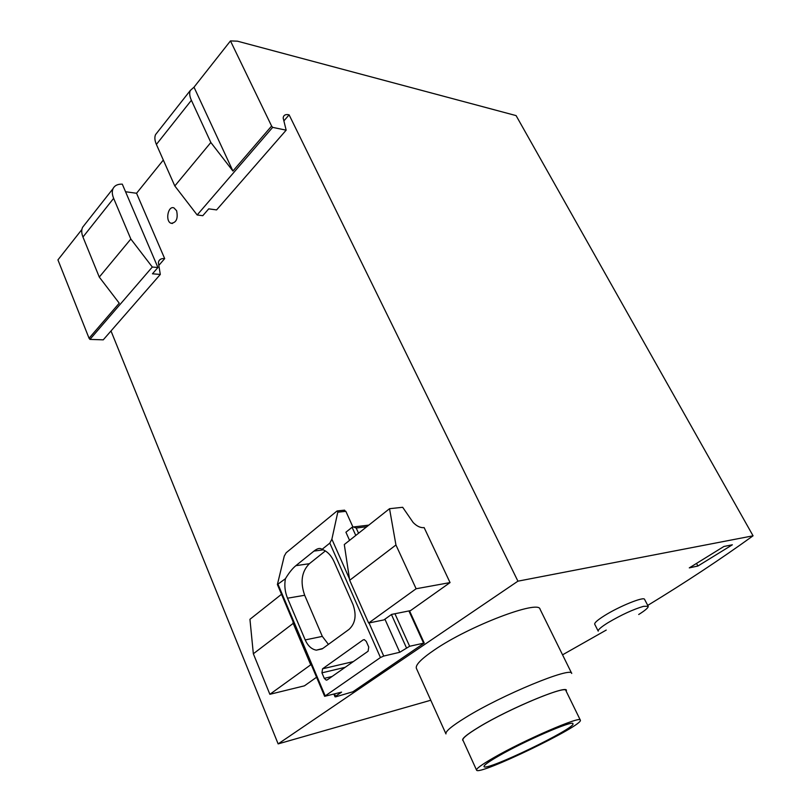 <?xml version="1.0" encoding="UTF-8"?>
<svg xmlns="http://www.w3.org/2000/svg" width="811" height="811" viewBox="0 0 811 811"><rect width="100%" height="100%" fill="white"/><g stroke="black" fill="none" stroke-linecap="round" stroke-linejoin="round"><path stroke-width="1.22" d="M316.574 677.236L304.439 685.832L269.87 694.297L253.346 653.778L249.94 619.3L281.508 594.291M450.054 582.582L416.124 588.756L368.64 623.03L383.917 619.908L391.601 614.414L410.528 610.612L450.054 582.582L424.133 527.596C420.585 528.012 416.925 526.319 413.154 522.507L402.682 507.291L389.533 508.7L344.3 544.536L349.683 580.281L395.94 544.982L389.533 508.7M269.87 694.297L310.725 664.817L293.207 623.365L253.346 653.778M292.974 621.398L293.207 623.365M416.124 588.756L395.94 544.982M368.64 623.03L349.683 580.281M311.272 664.696L310.725 664.817M498.552 756.045C488.526 761.823 483.68 765.341 484.025 766.577C485.069 772.021 576.864 727.741 572.931 723.706C573.468 719.793 524.636 740.899 498.552 756.045M416.408 668.406C415.181 665.111 421.142 658.978 434.311 649.996C469.133 625.97 538.991 599.491 540.055 609.203L571.725 673.444C571.948 666.145 501.654 695.027 465.332 717.684C451.615 726.169 445.158 731.583 445.959 733.925L416.408 668.406M594.716 624.227C594.301 622.878 597.545 620.02 604.459 615.661C619.198 606.324 644.046 596.288 644.573 599.359L648.182 606.253L643.559 606.324C633.239 609.365 621.398 614.819 608.037 622.686C601.103 627.015 597.829 629.843 598.214 631.151L594.716 624.227M430.773 700.238L278.143 743.9L517.925 581.173L753.064 535.807C720.523 559.276 685.407 582.48 647.736 605.401M606.233 630.076L562.55 654.832M732.363 544.789L723.919 546.472L689.289 567.882L697.916 566.017L732.363 544.789M191.386 100.29L210.84 142.483L174.811 185.962L156.391 144.429L191.386 100.29C189.592 96.316 189.237 93.042 190.301 90.477L194.011 87.182L230.466 40.915L237.41 41.168L516.09 115.598L753.064 535.807M163.325 160.051L136.552 193.261L125.543 191.741M113.641 198.34L130.835 239.032L99.287 277.088L82.955 237.035L113.641 198.34C112.06 194.498 111.877 191.244 113.084 188.578C114.686 185.466 117.757 183.985 122.299 184.148L157.912 267.508L152.458 273.804L160.304 274.442L158.368 262.571L158.844 261.02C159.899 259.125 161.845 258.324 164.684 258.618L136.552 193.261M99.287 277.088L119.237 303.172L89.058 338.248L57.936 259.895L81.891 229.493M84.587 224.779L82.59 227.313C81.333 230.01 81.455 233.254 82.955 237.035M89.058 338.248L89.94 339.404L152.306 267.032L157.912 267.508M89.94 339.404L103.25 339.839L160.304 274.442M283.88 120.9L289.111 114.848C286.263 114.189 284.397 114.746 283.505 116.51L283.171 118.011L286.161 130.166L272.648 127.378L271.604 126.05L230.466 40.915M272.648 127.378L197.164 214.976L202.791 215.696L208.721 208.853L216.598 209.907L286.161 130.166M130.835 239.032L152.306 267.032M517.925 581.173L289.111 114.848M110.995 330.949L278.143 743.9M638.703 614.505C645.374 610.328 648.536 607.571 648.182 606.253M157.435 132.223L155.55 134.626C154.414 137.241 154.698 140.506 156.391 144.429M158.824 265.39L164.684 258.618M176.616 210.738L173.949 207.9C167.938 205.335 165.008 221.504 171.141 223.289C176.362 222.731 178.187 218.544 176.616 210.738M210.84 142.483L232.919 171.02L271.604 126.05M197.164 214.976L174.811 185.962M696.507 563.422L697.916 566.017M566.139 691.114C571.197 682.974 510.849 707.587 478.936 727.072C466.072 734.898 460.81 739.419 463.152 740.646M580.311 720.087L565.855 690.526C566.078 684.981 509.014 708.784 479.139 727.011C467.724 733.925 462.311 738.274 462.888 740.078L476.554 770.115C477.932 776.411 584.772 724.862 580.311 720.087C581.031 715.484 523.815 740.2 493.372 757.9C481.754 764.621 476.148 768.686 476.554 770.115M194.011 87.182L232.919 171.02M352.927 691.763L424.224 643.052L409.636 646.266L399.762 652.277L383.725 656.058L380.45 657.539L324.633 696.314L341.593 692.128L335.551 696.274L335.034 696.831L335.805 696.811L352.927 691.763M352.907 526.957L345.861 511.335L337.792 512.187L337.629 510.879L336.859 511.123L286.151 552.778L284.266 556.082L277.392 584.538L285.411 578.74C284.225 585.36 284.925 591.848 287.52 598.204L305.21 639.93C307.886 645.87 311.586 649.287 316.32 650.158L322.778 648.486L349.075 629.356C355.441 623.385 356.728 615.073 352.957 604.428L334.061 561.638C331.111 555.241 327.107 551.145 322.038 549.361L329.824 543.117L331.881 539.183L349.46 578.821M368.752 647.046L366.258 641.389L364.291 639.626L363.105 639.909L322.555 668.801L321.937 672.836L324.288 678.361L326.235 680.135L327.259 679.871L368.093 651.233L368.752 647.046M337.792 512.187L331.881 539.183M366.765 526.734L356.191 528.022L353.535 526.957L352.096 527.272L345.922 532.219L349.571 540.359M384.921 619.188L399.762 652.277M343.823 510.231L345.861 511.335M322.038 549.361L321.338 548.854C319.483 547.912 317.02 548.662 313.948 551.105L295.863 565.673C292.406 568.511 288.929 572.87 285.411 578.74M325.363 550.933L309.366 563.706C301.641 571.542 300.08 582.065 304.683 595.274L322.322 636.382L328.425 644.38M278.132 584.569L325.14 695.747M329.824 543.117L380.45 657.539M369.035 622.949L383.725 656.058M408.906 610.936L423.545 643.032M356.191 528.022L358.553 533.243M394.937 613.734L409.636 646.266M352.096 527.272L355.776 535.442M391.439 614.525L406.402 647.736M334.558 693.942L335.551 696.274M363.105 639.909L364.382 639.636M322.555 668.801L353.322 661.594M321.937 672.836L345.162 667.321M324.288 678.361L332.125 676.465M323.295 549.838L313.948 551.105M309.366 563.706L295.863 565.673M304.683 595.274L287.52 598.204M322.322 636.382L305.21 639.93M82.59 227.313L113.084 188.578M155.55 134.626L190.301 90.477M172.5 223.451L171.141 223.289M277.392 584.538L324.633 696.314M344.584 510.149L337.629 510.879M409.514 610.815L424.224 643.052M333.879 694.115L335.034 696.831M368.802 525.122L353.535 526.957M326.235 680.135L327.238 679.892M322.2 648.881L316.32 650.158"/></g></svg>
